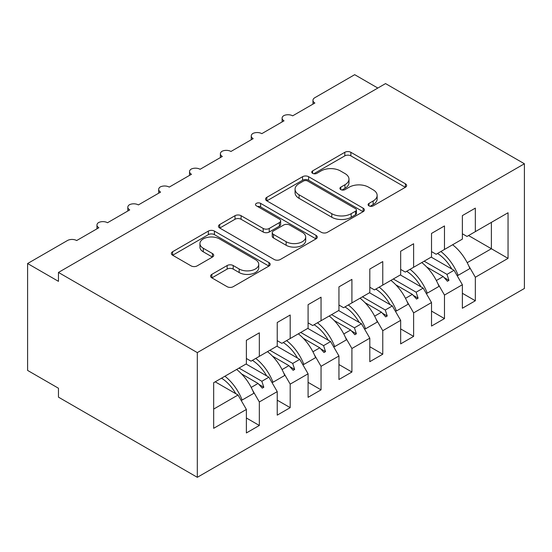 <?xml version="1.0" encoding="UTF-8"?>
<svg xmlns="http://www.w3.org/2000/svg" width="552" height="552" viewBox="0 0 552 552"><rect width="100%" height="100%" fill="white"/><g stroke="black" fill="none" stroke-linecap="round" stroke-linejoin="round"><path stroke-width="0.83" d="M368.964 205.862A3.001 1.732 0 0 0 373.207 205.862L405.389 187.28A4.285 2.47 0 0 0 406.645 185.527A4.285 2.47 0 0 0 405.389 183.781L350.872 152.304A4.285 2.47 0 0 0 344.814 152.304L312.632 170.885A3.001 1.732 0 0 0 311.749 172.107A3.001 1.732 0 0 0 312.632 173.335A3.001 1.732 0 0 0 316.869 173.335L321.036 170.927A13.71 7.914 0 0 1 340.418 170.927L344.965 173.549A13.71 7.914 0 0 1 348.981 179.145A13.71 7.914 0 0 1 344.965 184.741L340.798 187.149A3.001 1.732 0 0 0 339.922 188.37A3.001 1.732 0 0 0 340.798 189.598A3.001 1.732 0 0 0 345.041 189.598L349.202 187.19A13.71 7.914 0 0 1 368.591 187.19L373.131 189.812A13.71 7.914 0 0 1 377.147 195.408A13.71 7.914 0 0 1 373.131 201.004L368.964 203.412A3.001 1.732 0 0 0 368.087 204.633A3.001 1.732 0 0 0 368.964 205.862L368.964 203.412M211.844 274.365A4.285 2.47 0 0 0 210.588 276.11A4.285 2.47 0 0 0 211.844 277.863L227.141 286.695A4.285 2.47 0 0 0 233.199 286.695L268.941 266.057A4.285 2.47 0 0 0 270.197 264.311A4.285 2.47 0 0 0 268.941 262.559L214.417 231.081A4.285 2.47 0 0 0 208.366 231.081L172.624 251.719A4.285 2.47 0 0 0 171.368 253.465A4.285 2.47 0 0 0 172.624 255.217L191.095 265.885A4.285 2.47 0 0 0 197.154 265.885L212.451 257.053A4.285 2.47 0 0 0 213.707 255.3A4.285 2.47 0 0 0 212.451 253.554L203.288 248.262A11.461 6.617 0 0 1 199.934 243.584A11.461 6.617 0 0 1 207.007 237.477A11.461 6.617 0 0 1 219.496 238.906L255.383 259.633A11.461 6.617 0 0 1 258.743 264.311A11.461 6.617 0 0 1 251.671 270.418A11.461 6.617 0 0 1 239.182 268.99L233.199 265.533A4.285 2.47 0 0 0 227.141 265.533L211.844 274.365L211.844 277.863M524.4 163.765L197.312 352.604L197.312 477.314L524.4 288.468L524.4 163.765L385.544 83.593L58.457 272.433L58.457 281.341L27.6 263.532L67.406 240.548A6.548 3.781 180 0 1 76.666 240.548L98.877 227.721A6.548 3.781 0 0 1 96.966 225.05A6.548 3.781 0 0 1 98.58 222.559A6.548 3.781 180 0 1 107.523 222.732L129.734 209.905A6.548 3.781 0 0 1 127.822 207.235A6.548 3.781 0 0 1 129.437 204.744A6.548 3.781 180 0 1 138.38 204.916L160.597 192.089A6.548 3.781 0 0 1 158.679 189.419A6.548 3.781 0 0 1 160.294 186.928A6.548 3.781 180 0 1 169.236 187.1L191.454 174.273A6.548 3.781 0 0 1 189.536 171.603A6.548 3.781 0 0 1 191.151 169.112A6.548 3.781 180 0 1 200.093 169.285L222.311 156.457A6.548 3.781 0 0 1 220.393 153.787A6.548 3.781 0 0 1 222.007 151.296A6.548 3.781 180 0 1 230.95 151.469L253.168 138.642A6.548 3.781 0 0 1 251.25 135.971A6.548 3.781 0 0 1 252.864 133.48A6.548 3.781 180 0 1 261.807 133.653L284.025 120.826A6.548 3.781 0 0 1 282.106 118.156A6.548 3.781 0 0 1 283.728 115.672A6.548 3.781 180 0 1 292.663 115.837L314.882 103.01A6.548 3.781 0 0 1 312.963 100.34A6.548 3.781 0 0 1 314.882 97.669L354.688 74.686L377.83 88.051M197.312 352.604L58.457 272.433M321.34 232.309A4.285 2.47 0 0 0 327.398 232.309L363.133 211.671A4.285 2.47 0 0 0 364.389 209.926A4.285 2.47 0 0 0 363.133 208.173L308.616 176.702A4.285 2.47 0 0 0 302.558 176.702L266.816 197.333A4.285 2.47 0 0 0 265.567 199.086A4.285 2.47 0 0 0 266.816 200.831L321.34 232.309M257.57 206.51A3.001 1.732 0 0 1 260.613 206.931L260.613 203.364L316.041 235.366A4.285 2.47 0 0 1 317.29 237.118A4.285 2.47 0 0 1 316.041 238.864L280.299 259.502A4.285 2.47 0 0 1 274.24 259.502L219.724 228.024L219.724 224.526A4.285 2.47 0 0 0 218.468 226.272A4.285 2.47 0 0 0 219.724 228.024M219.724 224.526L235.014 215.694A4.285 2.47 0 0 1 241.072 215.694L263.187 228.459A4.285 2.47 0 0 0 269.245 228.459L279.388 222.601A4.285 2.47 0 0 0 280.644 220.855A4.285 2.47 0 0 0 279.388 219.103L256.37 205.813A3.001 1.732 0 0 1 255.493 204.592A3.001 1.732 0 0 1 257.342 202.991A3.001 1.732 0 0 1 260.613 203.364M246.378 358.483L251.008 361.16L259.337 356.344L259.337 332.828L246.378 340.315L246.378 363.83L213.665 382.715L213.665 428.317L246.378 409.439L238.043 395.004L215.211 381.825M246.378 417.988L259.337 425.468L259.337 401.953L277.235 391.623L268.9 377.188L246.068 364.009M252.65 390.374L259.337 401.953M277.235 340.667L281.865 343.344L290.193 338.528L290.193 315.013L277.235 322.499L277.235 346.014L259.337 356.344M277.235 400.172L290.193 407.652L290.193 384.137L308.092 373.807L299.757 359.373L276.925 346.194M283.507 372.559L290.193 384.137M308.092 322.851L312.722 325.528L321.05 320.719L321.05 297.197L308.092 304.683L308.092 328.198L290.193 338.528M308.092 382.357L321.05 389.843L321.05 366.321L338.949 355.992L330.62 341.557L307.781 328.378M314.364 354.743L321.05 366.321M338.949 305.035L343.579 307.712L351.907 302.903L351.907 279.381L338.949 286.867L338.949 310.383L321.05 320.719M338.949 364.541L351.907 372.027L351.907 348.505L369.805 338.176L361.477 323.748L338.638 310.562M345.228 336.934L351.907 348.505M369.805 287.226L374.435 289.897L382.764 285.087L382.764 261.572L369.805 269.052L369.805 292.567L351.907 302.903M369.805 346.725L382.764 354.212L382.764 330.696L400.662 320.36L392.334 305.932L369.495 292.746M376.084 319.118L382.764 330.696M400.662 269.41L405.292 272.081L413.62 267.272L413.62 243.756L400.662 251.236L400.662 274.751L382.764 285.087M400.662 328.909L413.62 336.396L413.62 312.88L431.519 302.544L423.191 288.116L400.352 274.93M406.941 301.302L413.62 312.88M431.519 251.595L436.149 254.265L444.477 249.456L444.477 225.94L431.519 233.42L431.519 256.935L413.62 267.272M431.519 311.093L444.477 318.58L444.477 295.065L462.376 284.728L462.376 308.244L475.334 300.764L475.334 277.249L508.047 258.364L491.383 248.745L491.383 222.373L508.047 212.755L508.047 258.364M437.798 283.486L444.477 295.065M462.376 233.779L467.006 236.449L475.334 231.64L475.334 208.125L462.376 215.604L462.376 239.119L444.477 249.456M462.376 293.284L475.334 300.764M468.655 265.671L475.334 277.249M27.6 263.532L27.6 370.42L58.457 388.235L58.457 397.143L197.312 477.314M259.337 425.468L246.378 432.954L246.378 409.439M290.193 407.652L277.235 415.138L277.235 391.623M321.05 389.843L308.092 397.323L308.092 373.807M351.907 372.027L338.949 379.507L338.949 355.992M382.764 354.212L369.805 361.691L369.805 338.176M413.62 336.396L400.662 343.875L400.662 320.36M444.477 318.58L431.519 326.059L431.519 302.544M475.334 231.64L508.047 212.755M261.848 354.895L263.815 353.763M239.016 368.081L261.848 381.266L268.9 377.188M251.208 387.407L258.06 383.454L262.269 388.146L263.815 387.256L261.848 381.266M241.597 373.945L258.06 383.454M292.705 337.079L294.671 335.947M269.873 350.265L292.705 363.451L299.757 359.373M282.065 369.592L288.917 365.638L293.126 370.33L294.671 369.44L292.705 363.451M272.453 356.13L288.917 365.638M323.562 319.263L325.528 318.131M300.73 332.449L323.562 345.635L330.62 341.557M312.922 351.776L319.774 347.822L323.983 352.514L325.528 351.624L323.562 345.635M303.31 338.314L319.774 347.822M354.418 301.447L356.385 300.316M331.586 314.633L354.418 327.819L361.477 323.748M343.779 333.96L350.63 330.006L354.839 334.698L356.385 333.808L354.418 327.819M334.167 320.498L350.63 330.006M385.275 283.638L387.242 282.5M362.443 296.817L385.275 310.003L392.334 305.932M374.635 316.144L381.487 312.19L385.696 316.889L387.242 315.992L385.275 310.003M365.024 302.682L381.487 312.19M416.132 265.822L418.099 264.684M393.3 279.002L416.132 292.187L423.191 288.116M405.492 298.328L412.344 294.375L416.553 299.074L418.099 298.183L416.132 292.187M395.881 284.866L412.344 294.375M446.989 248.007L448.955 246.875M424.157 261.186L446.989 274.372L454.048 270.301L431.209 257.115M436.349 280.513L443.201 276.559L447.41 281.258L448.955 280.368L446.989 274.372M426.737 267.058L443.201 276.559M454.048 270.301L462.376 284.728M467.206 262.697L491.383 248.745L468.551 235.559M213.665 409.08L238.043 395.004M444.105 277.566L448.955 280.368M413.248 295.382L418.099 298.183M382.391 313.191L387.242 315.992M351.534 331.007L356.385 333.808M320.677 348.823L325.528 351.624M289.814 366.638L294.671 369.44M258.957 384.454L263.815 387.256M370.164 206.282L373.131 204.571A13.71 7.914 0 0 0 377.147 198.975L377.147 195.408M348.981 179.145L348.981 182.712A13.71 7.914 0 0 1 344.965 188.308L341.998 190.019M405.334 187.314L350.872 155.871A4.285 2.47 0 0 0 344.814 155.871L313.826 173.756M363.078 211.706L308.616 180.262A4.285 2.47 0 0 0 302.558 180.262L266.878 200.866M355.564 211.147A3.001 1.732 0 0 0 356.44 209.926A3.001 1.732 0 0 0 355.564 208.697L307.705 181.07A3.001 1.732 0 0 0 303.469 181.07L299.074 183.609A13.71 7.914 0 0 0 295.065 189.205A13.71 7.914 0 0 0 299.074 194.801L331.786 213.686A13.71 7.914 0 0 0 351.175 213.686L355.564 211.147L355.564 214.714A3.001 1.732 0 0 0 356.44 213.486L356.44 209.926M295.065 189.205L295.065 192.765A13.71 7.914 0 0 0 299.074 198.361L299.074 194.801M355.564 214.714L351.175 217.246A13.71 7.914 0 0 1 331.786 217.246L299.074 198.361M219.779 228.059L235.014 219.261L235.014 215.694M280.644 220.855L280.644 224.416A4.285 2.47 0 0 1 279.388 226.168L269.245 232.026A4.285 2.47 0 0 1 263.187 232.026L241.072 219.261A4.285 2.47 0 0 0 235.014 219.261M260.613 206.931L315.979 238.899M286.129 241.707A11.461 6.617 0 0 0 298.618 243.142A11.461 6.617 0 0 0 305.691 237.029A11.461 6.617 0 0 0 302.33 232.351L289.69 225.05A4.285 2.47 0 0 0 283.631 225.05L273.481 230.908A4.285 2.47 0 0 0 272.226 232.654A4.285 2.47 0 0 0 273.481 234.407L286.129 241.707L286.129 245.267A11.461 6.617 0 0 0 298.618 246.703A11.461 6.617 0 0 0 305.691 240.589L305.691 237.029M272.226 232.654L272.226 236.221A4.285 2.47 0 0 0 273.481 237.967L273.481 234.407M286.129 245.267L273.481 237.967M258.743 264.311L258.743 267.872A11.461 6.617 0 0 1 251.671 273.985A11.461 6.617 0 0 1 239.182 272.55L233.199 269.093A4.285 2.47 0 0 0 227.141 269.093L211.906 277.891M199.934 243.584L199.934 247.151A11.461 6.617 0 0 0 203.288 251.829L203.288 248.262M212.396 257.087L203.288 251.829M268.879 266.092L214.417 234.648A4.285 2.47 0 0 0 208.366 234.648L172.679 255.252M440.889 251.526A34.914 20.155 60 0 1 458.146 275.338L457.015 275.441M452.619 244.757A34.914 20.155 60 0 1 469.869 268.569L458.146 275.338M437.522 253.471A29.677 17.133 60 0 1 451.777 268.99M410.032 269.341A34.914 20.155 60 0 1 427.289 293.153L426.158 293.257M421.762 262.573A34.914 20.155 60 0 1 439.012 286.385L427.289 293.153M406.665 271.287A29.677 17.133 60 0 1 420.921 286.805M379.176 287.157A34.914 20.155 60 0 1 396.433 310.969L395.301 311.073M390.906 280.388A34.914 20.155 60 0 1 408.156 304.2L396.433 310.969M375.808 289.103A29.677 17.133 60 0 1 390.064 304.621M348.319 304.973A34.914 20.155 60 0 1 365.576 328.785L364.444 328.882M360.049 298.204A34.914 20.155 60 0 1 377.299 322.016L365.576 328.785M344.952 306.919A29.677 17.133 60 0 1 359.207 322.437M317.462 322.789A34.914 20.155 60 0 1 334.719 346.601L333.587 346.697M329.192 316.02A34.914 20.155 60 0 1 346.442 339.832L334.719 346.601M314.095 324.735A29.677 17.133 60 0 1 328.35 340.253M286.605 340.605A34.914 20.155 60 0 1 303.855 364.417L302.731 364.513M298.335 333.836A34.914 20.155 60 0 1 315.585 357.641L303.855 364.417M283.238 342.55A29.677 17.133 60 0 1 297.493 358.069M255.748 358.421A34.914 20.155 60 0 1 272.998 382.232L271.867 382.329M267.478 351.645A34.914 20.155 60 0 1 284.728 375.457L272.998 382.232M252.381 360.359A29.677 17.133 60 0 1 266.637 375.884M224.892 376.229A34.914 20.155 60 0 1 242.142 400.041L241.01 400.145M236.615 369.461A34.914 20.155 60 0 1 253.872 393.272L242.142 400.041M221.524 378.175A29.677 17.133 60 0 1 235.78 393.7M373.131 204.571L373.131 201.004M340.798 189.598L340.798 187.149M344.965 188.308L344.965 184.741M312.632 173.335L312.632 170.885M344.814 155.871L344.814 152.304M350.872 155.871L350.872 152.304M405.389 187.28L405.389 183.781M266.816 200.831L266.816 197.333M302.558 180.262L302.558 176.702M308.616 180.262L308.616 176.702M363.133 211.671L363.133 208.173M331.786 217.246L331.786 213.686M351.175 217.246L351.175 213.686M241.072 219.261L241.072 215.694M263.187 232.026L263.187 228.459M269.245 232.026L269.245 228.459M279.388 226.168L279.388 222.601M316.041 238.864L316.041 235.366M227.141 269.093L227.141 265.533M233.199 269.093L233.199 265.533M239.182 272.55L239.182 268.99M212.451 257.053L212.451 253.554M172.624 255.217L172.624 251.719M208.366 234.648L208.366 231.081M214.417 234.648L214.417 231.081M268.941 266.057L268.941 262.559M312.963 104.121L312.963 100.34M282.106 121.937L282.106 118.156M251.25 139.753L251.25 135.971M220.393 157.568L220.393 153.787M189.536 175.384L189.536 171.603M158.679 193.193L158.679 189.419M127.822 211.009L127.822 207.235M96.966 228.825L96.966 225.05"/></g></svg>
